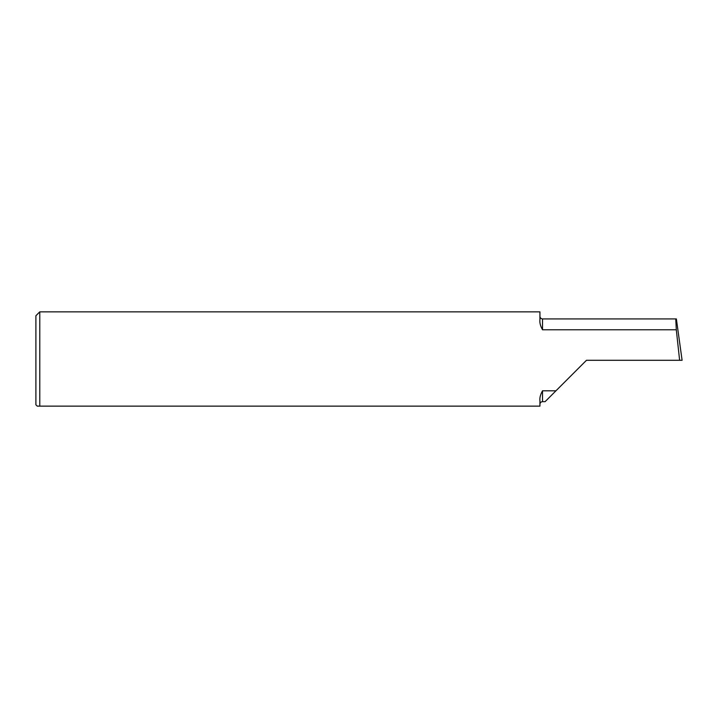 <?xml version="1.0" encoding="UTF-8"?>
<svg xmlns="http://www.w3.org/2000/svg" width="718" height="718" viewBox="0 0 718 718"><rect width="100%" height="100%" fill="white"/><g stroke="black" fill="none" stroke-linecap="round" stroke-linejoin="round"><path stroke-width="1.08" d="M539.936 401.021L539.936 406.137L539.936 401.021C539.532 397.978 540.394 394.568 542.521 390.798L555.956 390.798L586.462 360.292L682.1 360.292L676.374 318.927L675.764 318.927L676.302 329.786L542.521 329.786C540.394 326.008 539.532 322.606 539.936 319.564L539.936 311.863L539.936 319.564M37.3 406.137L35.9 404.844L35.9 315.74L39.777 311.863L39.777 406.137L539.936 406.137M37.192 406.137L39.777 406.137M675.764 318.927L542.521 318.927C540.968 318.783 540.107 317.921 539.936 316.342M676.302 329.786L679.623 360.292M555.956 390.798L545.097 401.658L542.521 401.658L542.521 390.798M542.521 329.786L542.521 318.927M542.521 401.658C540.968 401.802 540.107 402.663 539.936 404.243M539.936 311.863L39.777 311.863"/></g></svg>
